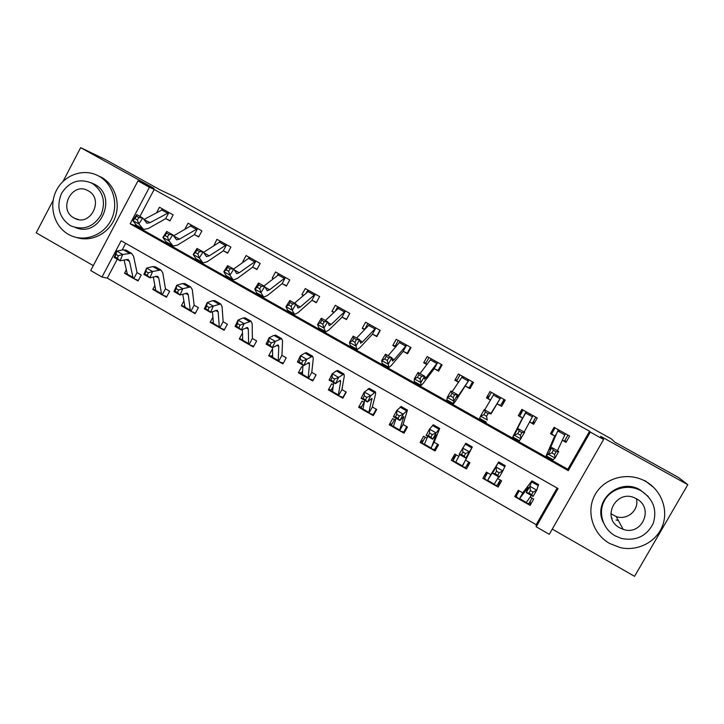 <?xml version="1.0" encoding="UTF-8"?>
<svg xmlns="http://www.w3.org/2000/svg" width="724" height="724" viewBox="0 0 724 724"><rect width="100%" height="100%" fill="white"/><g stroke="black" fill="none" stroke-linecap="round" stroke-linejoin="round"><path stroke-width="1.09" d="M102.003 277.039L90.699 270.541L137.976 180.9L149.443 187.263L130.13 223.807L568.277 470.645L590.304 432.092L603.599 439.486L549.29 534.312L536.203 526.782L558.041 488.555L121.161 240.784L102.003 277.039L107.288 278.125L536.185 524.683L536.203 526.782M53.105 200.439L36.2 232.838L93.296 265.618M552.276 529.108L634.55 576.34L687.8 484.691L600.621 436.291L603.599 439.486M687.8 484.691L678.488 477.469L614.676 442.065L611.355 438.907L174.43 196.602L159.868 189.751L105.894 159.805L80.654 147.66L63.079 181.326M536.185 524.683L557.118 488.039M125.677 243.354L122.157 250.015M117.288 259.21L107.288 278.125M531.995 498.139L528.864 503.632L525.905 502.981L530.104 505.379L533.679 499.108L530.14 497.08M530.421 490.564L528.945 493.089L531.669 494.646L533.145 492.121L530.421 490.564L529.932 486.311L536.746 490.193L533.054 496.474L526.258 492.591L529.932 486.311L531.914 480.808L522.809 492.845L518.266 490.302L514.701 496.564L518.882 498.954L516.121 496.347L516.565 493.279M500.212 479.994L497.107 485.46L493.949 484.682L498.103 487.062L501.641 480.808L497.542 478.474M496.474 471.215L495.035 473.74L497.732 475.279L499.171 472.754L496.474 471.215L496.094 467.052L502.836 470.89L499.234 477.17L492.51 473.333L498.673 461.921L490.854 474.609L486.383 472.093L482.854 478.338L486.99 480.7L484.492 478.247L487.089 472.501M468.745 462.021L465.668 467.478L462.31 466.582L466.428 468.935L469.93 462.699L465.532 460.147L472.329 446.952L465.776 458.075L459.125 454.283L465.822 443.26M458.871 456.382L454.826 454.075L451.333 460.292L455.432 462.636L453.179 460.328L456.247 454.889M437.586 444.237L434.545 449.667L430.997 448.654L435.07 450.98L438.545 444.78L434.156 442.228L439.712 428.418L436.101 432.898L432.671 439.187L426.092 435.432L429.504 429.142L433.341 424.798M427.006 438.192L423.585 436.237L420.128 442.436L424.183 444.753L422.183 442.599L425.214 437.169M406.752 426.626L403.73 432.038L399.992 430.907L404.019 433.214L407.467 427.033L403.105 424.499L407.44 410.083L403.268 414.2L399.919 420.499L393.413 416.78L396.743 410.481L401.205 406.535M395.476 420.182L392.661 418.581L389.231 424.753L393.25 427.051L391.494 425.033L394.499 419.63M376.218 409.187L373.222 414.581L369.303 413.341L373.285 415.63L376.706 409.467L372.362 406.942L375.647 393.874L375.503 391.928L370.779 395.702L367.511 402.001L361.077 398.327L364.317 392.028L369.394 388.462M364.253 402.354L362.045 401.096L358.642 407.25L362.624 409.522L361.104 407.648L364.082 402.263M345.982 391.919L343.013 397.295L338.913 395.956L342.859 398.209L346.244 392.073L341.918 389.566L344.298 376.055L343.891 373.973L338.633 377.403L335.447 383.702L329.076 380.064L332.244 373.765L336.334 370.887L337.918 370.57M333.348 384.716L331.728 383.783L328.361 389.91L332.298 392.164L331.013 390.435L333.022 386.779M316.044 374.833L313.103 380.181L308.822 378.733L312.732 380.969L316.089 374.851L311.782 372.353L313.284 358.416L312.605 356.19L306.822 359.294L303.718 365.593L297.41 362L300.496 355.692L304.958 353.05L306.759 352.869M302.759 367.24L301.718 366.652L298.378 372.751L302.225 374.951M283.301 363.167L279.03 361.683L282.903 363.891L286.224 357.801L281.944 355.312L282.568 340.959L281.645 338.597L275.337 341.366L272.315 347.674L266.07 344.117L269.084 337.809L273.907 335.402L275.916 335.339M272.477 349.954L271.998 349.683L268.685 355.765L272.432 357.9M253.735 346.307L249.536 344.796L253.364 346.986L256.658 340.923L252.395 338.443L252.169 323.673L250.993 321.175L244.187 323.628L241.228 329.945L235.056 326.415L237.988 320.108L243.173 317.927L245.391 317.99M242.495 333.004L239.291 338.932L242.938 341.022M224.467 329.601L220.322 328.072L224.114 330.253L227.381 324.198L223.137 321.737L222.078 306.569L220.657 303.935L213.354 306.08L210.476 312.388L204.358 308.895L207.218 302.587L212.747 300.632L215.173 300.822M212.919 317.175L210.177 322.271L213.734 324.307M195.48 313.049L191.389 311.519L195.145 313.673L198.385 307.646L194.159 305.184L192.285 289.627L190.62 286.867L182.828 288.704L180.023 295.012L173.977 291.564L176.765 285.247L182.629 283.509L185.254 283.817M183.715 301.338L181.344 305.772L184.81 307.754M166.773 296.659L162.737 295.121L166.466 297.247L169.669 291.247L165.461 288.804L162.791 272.858L160.882 269.971L152.619 271.5L149.886 277.817L143.895 274.396L146.619 268.088L152.818 266.568L155.633 266.984M154.864 285.528L152.791 289.428L156.158 291.356M138.347 280.432L134.365 278.876L138.049 280.993L141.225 275.011L137.035 272.577L133.578 256.251L131.442 253.246L122.718 254.477L120.057 260.794L114.13 257.409L116.781 251.092L123.306 249.789L126.311 250.323M126.338 269.79L124.51 273.238L127.795 275.12M135.759 224.295L135.098 225.553L567.842 469.27L589.571 431.233L154.176 189.462L139.931 216.404M562.186 440.219L566.023 442.364L569.634 436.029L554.05 427.332L550.457 433.658L554.684 436.02L551.634 433.884L555.046 427.884M535.814 417.16L532.421 423.142L529.488 421.929L533.688 424.282L537.262 417.965L521.841 409.368L518.284 415.667L522.466 418.001L519.678 416.019L523.054 410.046M504.013 399.422L500.655 405.386L497.524 404.064L501.678 406.381L505.216 400.091L489.958 391.584L486.428 397.856L490.564 400.173L488.039 398.336L491.388 392.381M472.537 381.865L469.206 387.811L465.885 386.372L469.994 388.67L473.505 382.408L458.392 373.973L454.898 380.227L458.609 382.299M441.378 364.489L438.083 370.407L434.563 368.86L438.626 371.131L442.111 364.896L427.151 356.552L423.685 362.778L426.925 364.588M410.526 347.276L407.259 353.176L403.549 351.52L407.576 353.774L411.024 347.556L396.218 339.294L392.788 345.502L395.576 347.058M379.982 330.244L376.742 336.117L372.851 334.352L376.842 336.588L380.254 330.388L365.593 322.216L362.19 328.397L364.534 329.71M349.746 313.374L346.534 319.23L342.452 317.365L346.407 319.574L349.792 313.401L335.275 305.302L331.9 311.465L333.809 312.524M316.433 302.415L312.361 300.532L316.27 302.723L319.628 296.578L305.247 288.559L301.908 294.695L303.392 295.519M286.586 285.754L282.559 283.871L286.433 286.043L289.754 279.917L275.527 271.98L272.215 278.088L273.274 278.677M257.038 269.247L253.056 267.373L256.893 269.518L260.178 263.418L246.088 255.554L242.812 261.654L243.454 262.007M227.77 252.902L223.834 251.038L227.635 253.165L230.893 247.083L216.938 239.3L213.933 245.499M198.792 236.721L194.901 234.866L198.657 236.965L201.896 230.902L188.077 223.2L184.991 228.974M170.086 220.684L166.239 218.838L169.968 220.92L173.172 214.883L159.479 207.245L156.746 212.422M137.976 180.9L154.058 188.403L80.654 147.66M154.176 189.462L149.443 187.263M589.571 431.233L590.304 432.092M567.842 469.27L568.277 470.645M135.098 225.553L130.13 223.807M565.091 440.065L566.023 442.364M530.258 501.198L530.104 505.379M127.27 273.862L124.51 273.238M155.687 290.007L152.791 289.428M184.394 306.288L181.344 305.772M213.39 322.705L210.177 322.271M242.694 339.248L239.291 338.932M272.052 355.891L268.685 355.765M301.618 372.661L298.378 372.751M331.502 389.557L328.361 389.91M361.719 406.535L358.642 407.25M392.345 423.504L389.231 424.753M423.531 440.174L420.128 442.436M456.183 454.853L451.333 460.292M500.257 480.021L498.103 487.062M533.769 420.753L533.688 424.282M520.99 412.979L520.085 412.472M489.379 395.947L486.428 397.856M503.47 403.196L502.574 402.689M457.287 379.81L454.898 380.227M426.074 362.851L423.685 362.778M395.277 345.864L392.788 345.502M364.824 328.977L362.19 328.397M334.262 312.098L331.9 311.465M303.709 295.247L301.908 294.695M273.482 278.514L272.215 278.088M243.572 261.925L242.812 261.654M562.213 440.165L564.503 441.079L567.933 435.079M551.245 432.282L551.634 433.884M558.955 431.622L559.67 430.472M557.462 450.717L565.39 433.658L558.285 429.694L549.797 449.477L551.878 447.586L558.72 451.432L555.046 458.075L553.154 459.74L546.168 456.102M554.602 454.464L556.077 451.794L553.326 450.256L551.851 452.916L554.602 454.464L555.046 458.075L548.195 454.229L546.068 456.048L554.684 436.02M558.593 429.947L554.946 436.355M551.851 452.916L548.195 454.229L551.878 447.586L553.326 450.256M556.077 451.794L558.72 451.432M519.244 490.854L516.121 496.347M522.809 492.845L519.189 499.198L528.194 487.352L526.258 492.591L528.945 493.089M533.145 492.121L536.746 490.193L538.484 484.546M525.905 502.981L531.344 495.497M533.054 496.474L531.669 494.646M520.665 412.798L522.212 410.173L521.859 411.35L519.678 416.019M520.637 412.78L522.411 409.684M529.099 414.961L529.778 413.793M526.918 412.2L526.656 412.653M524.176 432.047L533.036 415.612L526.022 411.703L516.357 430.69L517.877 428.508L524.647 432.309L519.307 440.979L512.683 437.251M520.411 435.251L521.895 432.608L519.18 431.079L517.696 433.721L520.411 435.251L520.954 438.898L514.176 435.088L512.655 437.233L522.466 418.001M533.036 415.612L526.058 411.721M526.303 411.938L522.692 418.327M517.696 433.721L514.176 435.088L517.877 428.508L519.18 431.079M521.895 432.608L524.647 432.309M502.918 402.888L504.646 399.775M500.655 405.386L503.506 401.105L504.329 400.2L502.881 402.87M496.99 396.345L496.691 396.879M490.972 414.01L500.718 397.666L490.718 413.866M486.591 416.237L487.234 419.929L480.528 416.155L484.238 409.63L490.935 413.386L488.085 413.621L485.397 412.11L483.904 414.725L486.591 416.237L488.085 413.621M483.904 414.725L480.528 416.155L479.596 418.617L486.157 422.309M500.718 397.666L494.103 393.892L484.7 409.884M484.238 409.63L485.397 412.11M469.206 387.811L470.763 387.304M458.636 382.254L456.717 380.824L460.039 374.896M463.36 377.34L463.595 376.878M467.686 380.019L467.414 380.543M458.364 395.702L457.043 397.376L457.586 394.671L453.867 401.159L453.396 403.865L455.405 401.313L469.025 379.982L458.364 395.702L457.468 395.204M453.134 397.44L453.867 401.159L447.242 397.431L450.962 390.96L457.586 394.671L454.636 394.833L451.975 393.34L450.473 395.938L453.134 397.44L454.636 394.833M450.473 395.938L447.242 397.431L446.88 400.2L453.305 403.811M469.025 379.982L462.491 376.263L452.174 391.639M450.962 390.96L451.975 393.34M487.587 472.781L484.492 478.247M490.854 474.609L487.279 480.935L494.99 468.437L492.51 473.333L495.035 473.74M499.171 472.754L502.836 470.89L505.243 465.659M493.949 484.682L498.601 476.808M493.641 484.564L486.99 480.7M499.234 477.17L497.732 475.279M469.224 462.292L465.668 467.478M462.31 466.582L468.672 453.45L465.776 458.075L464.156 456.129L465.559 453.604L462.889 452.075L461.487 454.6L464.156 456.129M462.889 452.075L462.627 447.993L469.288 451.785L465.559 453.604M455.432 462.636L459.749 454.636M455.686 462.844L461.975 466.437L465.532 460.147M461.487 454.6L459.125 454.283M436.898 447.722L434.545 449.667M430.997 448.654L436.083 434.889L432.671 439.187L430.943 437.178L432.309 434.653L429.667 433.142L428.3 435.667L430.943 437.178M429.667 433.142L429.504 429.142L436.101 432.898L432.309 434.653M424.183 444.753L427.739 436.373M430.635 448.518L434.156 442.228M428.3 435.667L426.092 435.432M438.083 370.407L439.061 370.362M427.006 364.489L425.712 363.493L429.006 357.584M434.382 361.176L434.599 360.706M426.083 377.593L424.581 379.141L424.599 376.163L420.861 382.589L420.961 385.602L423.259 383.231L434.128 368.806L437.649 362.48L426.083 377.593L424.563 376.733M420.038 378.833L420.861 382.589L414.3 378.896L418.038 372.48L424.599 376.163L421.54 376.254L418.906 374.779L417.404 377.358L420.038 378.833L421.54 376.254M417.404 377.358L414.3 378.896L414.273 381.557L420.798 385.512M437.649 362.48L431.205 358.814L419.992 373.575M418.038 372.48L418.906 374.779M405.051 431.377L403.73 432.038M399.992 430.907L399.684 430.02L403.838 416.517L399.919 420.499L398.073 418.427L399.413 415.902L396.797 414.409L395.467 416.933L398.073 418.427M396.797 414.409L396.743 410.481L403.268 414.2L399.413 415.902M393.25 427.051L396.064 418.3M399.612 430.762L403.105 424.499M395.467 416.933L393.413 416.78M636.387 498.764C639.446 509.913 627.31 520.601 616.233 516.574L610.875 513.687M609.635 543.471L620.025 547.552C637.229 551.643 655.917 542.366 662.27 526.411C668.768 510.52 661.727 490.809 646.423 481.822L645.546 481.315C628.179 471.478 604.694 477.641 595.318 494.266C585.689 510.755 592.341 533.742 609.635 543.471M653.853 487.56L644.831 480.573M603.364 522.574C592.268 501.225 618.893 477.243 640.043 489.804L648.161 496.402M615.119 535.814L621.445 538.457C635.925 541.235 646.487 536.303 653.129 523.669C657.374 510.022 653.374 499.071 641.129 490.8L640.677 490.546C628.07 483.686 611.255 488.311 604.603 500.356C597.771 512.302 602.649 528.819 615.119 535.814M636.496 498.818L635.554 498.329C616.459 488.139 600.549 517.913 619.726 527.832L623.111 529.316C641.953 536.33 654.469 507.913 636.496 498.818M616.106 520.004L618.377 520.556M611.662 518.004L612.196 518.321M68.346 234.304L70.409 235.381C84.952 242.359 103.876 235.155 111.297 219.643C118.917 204.231 113.206 184.131 99.034 176.231L98.844 176.122C84.328 167.887 64.563 174.484 56.59 190.041C48.399 205.48 53.866 226.169 68.346 234.304M76.31 237.418C90.889 242.395 108.229 234.051 114.564 218.856C121.053 203.734 115.152 184.928 101.604 177.353L101.423 177.244M91.079 182.747L94.563 184.303C118.501 196.294 100.202 238.115 75.694 227.635M70.065 225.417L71.332 226.087C83.821 230.576 93.74 226.82 101.107 214.829C106.066 201.562 103.08 191.055 92.138 183.299L92.048 183.244C79.495 178.041 69.314 181.425 61.513 193.408C56.173 206.738 59.024 217.408 70.065 225.417M88.201 190.81L88.011 190.702C72.074 181.262 57.585 209.507 73.975 217.951L74.663 218.313C90.581 227.092 104.437 199.046 88.201 190.81M407.259 353.176L407.874 353.24M395.72 346.887L395.014 346.334L398.272 340.443M405.675 345.158L405.874 344.687M394.146 359.665L392.444 361.095L391.956 357.837L388.2 364.217L388.86 367.53L391.449 365.33L403.096 351.457L406.58 345.158L394.146 359.665L392.01 358.461M387.295 360.425L388.2 364.217L381.711 360.561L385.467 354.199L391.956 357.837L388.797 357.873L386.191 356.407L384.688 358.968L387.295 360.425L388.797 357.873M384.688 358.968L381.711 360.561L382.109 363.448L388.634 367.403M403.549 351.52L403.096 351.457M406.58 345.158L400.236 341.538L388.136 355.701M385.467 354.199L386.191 356.407M364.769 329.456L367.855 323.474M362.534 341.918L360.652 343.23L359.647 339.71L355.891 346.036L357.086 349.638L359.955 347.62L372.38 334.28L375.837 328.008L362.534 341.918L359.792 340.38M354.887 342.217L355.891 346.036L349.466 342.425L353.231 336.108L359.647 339.71L356.398 339.683L353.828 338.235L352.317 340.769L354.887 342.217L356.398 339.683M352.317 340.769L349.466 342.425L350.271 345.52L356.796 349.475M372.851 334.352L372.38 334.28M375.837 328.008L369.575 324.433L356.615 338.008M353.231 336.108L353.828 338.235M335.303 311.112L337.728 306.668M331.239 324.352L329.176 325.556L327.691 321.773L323.909 328.044L325.646 331.936L328.787 330.09L341.963 317.275L345.393 311.021L331.239 324.352L327.918 322.488M322.832 324.198L323.909 328.044L317.555 324.47L321.338 318.207L327.691 321.773L324.343 321.682L321.791 320.252L320.279 322.768L322.832 324.198L324.343 321.682M320.279 322.768L317.555 324.47L318.768 327.782L325.293 331.737M342.452 317.365L341.963 317.275M345.393 311.021L339.212 307.501L325.411 320.497M321.338 318.207L321.791 320.252M306.27 293.039L307.899 290.034M300.27 306.976L298.035 308.062L296.053 304.026L292.27 310.243L294.523 314.415L297.935 312.741L311.854 300.433L315.248 294.206L300.27 306.976L296.378 304.786M291.102 306.37L292.27 310.243L285.98 306.704L289.772 300.496L296.053 304.026L292.623 303.872L290.098 302.451L288.577 304.949L291.102 306.37L292.623 303.872M288.577 304.949L285.98 306.704L287.591 310.225L294.116 314.18M312.361 300.532L311.854 300.433M315.248 294.206L309.148 290.731L294.523 303.166M289.772 300.496L290.098 302.451M277.31 275.509L278.369 273.563M269.618 289.763L267.201 290.74L264.758 286.46L260.957 292.632L263.717 297.066L267.4 295.564L282.034 283.763L285.401 277.563L269.618 289.763L265.156 287.265M259.708 288.722L260.957 292.632L254.73 289.129L258.531 282.966L264.758 286.46L261.228 286.242L258.73 284.84L257.21 287.319L259.708 288.722L261.228 286.242M257.21 287.319L254.73 289.129L256.73 292.849L263.246 296.804M282.559 283.871L282.034 283.763M285.401 277.563L279.392 274.134L263.952 286.007M258.531 282.966L258.73 284.84M374 414.354L373.222 414.581M369.303 413.341L368.869 412.381L371.928 398.336L367.511 402.001L365.566 399.883L366.869 397.349L364.281 395.874L362.977 398.408L365.566 399.883M364.281 395.874L364.317 392.028L370.779 395.702L366.869 397.349M368.833 413.132L362.805 409.675L364.706 400.399M368.905 413.187L372.362 406.942M362.977 398.408L361.077 398.327M338.913 395.956L338.352 394.924L340.633 381.711L340.352 380.353L335.447 383.702L333.393 381.521L334.66 378.996L332.099 377.539L330.832 380.064L333.393 381.521M332.099 377.539L332.244 373.765L338.633 377.403L334.66 378.996M338.407 395.72L332.452 392.308L333.673 382.688M338.497 395.775L341.918 389.566M330.832 380.064L329.076 380.064M302.406 371.231L301.22 373.385L302.17 374.824M308.822 378.733L308.143 377.638L309.546 363.991L309.094 362.543L303.718 365.593L301.555 363.367L302.795 360.833L300.261 359.385L299.021 361.919L301.555 363.367M300.261 359.385L300.496 355.692L306.822 359.294L302.795 360.833M308.279 378.471L302.406 375.113L302.949 365.158M308.388 378.543L311.782 372.353M299.021 361.919L297.41 362M272.333 355.384L271.717 356.507L272.315 357.547M279.03 361.683L278.233 360.525L278.776 346.461L278.152 344.923L272.315 347.674L270.052 345.393L271.265 342.859L268.749 341.429L267.545 343.963L270.052 345.393M268.749 341.429L269.084 337.809L275.337 341.366L271.265 342.859M272.649 358.09L272.541 347.556M278.577 361.484L281.944 355.312M267.545 343.963L266.07 344.117M242.703 339.429L242.73 340.289M249.536 344.796L248.613 343.574L248.314 329.103L247.536 327.474L241.228 329.945L238.866 327.601L240.051 325.076L237.572 323.655L236.386 326.189L238.866 327.601M237.572 323.655L237.988 320.108L244.187 323.628L240.051 325.076M248.911 344.497L243.192 341.221L242.73 340.208L242.386 329.429M249.056 344.588L252.395 338.443M236.386 326.189L235.056 326.415M228.63 271.256L230.16 268.803L227.689 267.409L226.16 269.871L228.63 271.256L229.96 275.192L223.797 271.726L227.617 265.618L233.771 269.075L229.96 275.192L233.228 279.898L237.164 278.559L252.513 267.256L255.844 261.074L256.341 261.274L249.916 257.69L248.504 258.387L249.11 257.246M255.844 261.074L239.273 272.731L236.685 273.6L233.771 269.075L230.16 268.803M226.16 269.871L223.797 271.726L226.178 275.654L232.703 279.6M253.056 267.373L252.513 267.256M254.396 261.672L248.504 258.387L233.689 269.02M227.617 265.618L227.689 267.409M220.322 328.072L219.291 326.796L218.168 311.926L217.218 310.207L210.476 312.388L208.014 309.999L209.164 307.465L206.711 306.071L205.562 308.596L208.014 309.999M206.711 306.071L207.218 302.587L213.354 306.08L209.164 307.465M219.662 327.755L214.023 324.524L213.453 323.456L212.44 311.646M219.825 327.863L223.137 321.737M205.562 308.596L204.358 308.895M219.825 241.689L220.15 241.083M209.227 255.871L206.476 256.631L203.109 251.862L199.29 257.934L203.046 262.912L207.236 261.726L223.273 250.911L226.576 244.748L209.227 255.871L203.67 252.748M197.878 253.97L199.29 257.934L193.19 254.504L197.018 248.441L203.109 251.862L199.417 251.536L196.973 250.16L195.435 252.595L197.878 253.97L199.417 251.536M195.435 252.595L193.19 254.504L195.942 258.631L202.458 262.577M223.834 251.038L223.273 250.911M226.576 244.748L220.73 241.409L203.444 252.395M197.018 248.441L196.973 250.16M191.389 311.519L190.249 310.171L188.312 294.912L187.208 293.111L180.023 295.012L177.47 292.577L178.593 290.043L176.158 288.659L175.045 291.193L177.47 292.577M176.158 288.659L176.765 285.247L182.828 288.704L178.593 290.043M185.127 307.999L182.738 294.152M190.883 311.293L194.159 305.184M175.045 291.193L173.977 291.564M179.489 239.173L176.565 239.834L172.764 234.829L168.927 240.857L173.163 246.088L177.597 245.056L194.322 234.721L197.598 228.585L179.489 239.173L173.498 235.897M167.443 236.866L168.927 240.857L162.891 237.463L166.728 231.445L172.764 234.829L168.982 234.449L166.565 233.092L165.018 235.508L167.443 236.866L168.982 234.449M165.018 235.508L162.891 237.463L166.004 241.771L172.52 245.726M194.901 234.866L194.322 234.721M197.598 228.585L191.824 225.291L173.57 235.861M166.728 231.445L166.565 233.092M162.737 295.121L161.488 293.718L158.764 278.07L157.497 276.188L149.886 277.817L147.243 275.328L148.339 272.794L145.931 271.428L144.836 273.962L147.243 275.328M145.931 271.428L146.619 268.088L152.619 271.5L148.339 272.794M156.511 291.618L155.769 290.442L153.289 276.912M162.212 294.885L165.461 288.804M144.836 273.962L143.895 274.396M150.04 222.648L146.963 223.209L142.719 217.969L138.872 223.951L143.587 229.427L148.257 228.549L165.642 218.684L168.891 212.575L150.04 222.648L143.868 219.526M137.316 219.933L138.872 223.951L132.899 220.594L136.745 214.621L142.719 217.969L138.863 217.535L136.465 216.186L134.917 218.585L137.316 219.933L138.863 217.535M134.917 218.585L132.899 220.594L136.365 225.092L142.89 229.037M166.239 218.838L165.642 218.684M168.891 212.575L163.199 209.317L144.185 219.363M136.745 214.621L136.465 216.186M134.365 278.876L132.999 277.419L129.506 261.4L128.085 259.436L120.057 260.794L117.324 258.26L118.383 255.726L116.003 254.368L114.944 256.902L117.324 258.26M116.003 254.368L116.781 251.092L122.718 254.477L118.383 255.726M133.596 278.496L128.175 275.392L127.333 274.179L124.103 259.907M133.822 278.631L137.035 272.577M114.944 256.902L114.13 257.409M551.48 447.975L550.557 447.45M553.154 459.74L546.394 455.939M564.63 434.789L558.114 431.151M527.398 488.139L527.877 488.41M531.624 481.903L538.348 485.723M519.687 498.691L526.14 502.375M519.524 440.807L512.836 437.043M532.176 416.68L525.724 413.078M486.247 422.074L479.641 418.354M500.049 398.752L493.659 395.186M453.324 403.539L446.78 399.856M468.247 381.005L461.93 377.476M498.212 462.908L504.863 466.69M487.659 480.365L494.039 484.012M465.143 444.111L471.731 447.857M455.957 462.22L462.265 465.831M435.368 435.694L435.83 435.957M432.436 425.522L438.952 429.223M424.572 444.255L430.816 447.839M420.753 385.195L414.273 381.557M436.771 363.439L430.509 359.946M402.978 417.241L403.766 417.685M400.064 407.114L406.508 410.779M393.503 426.481L399.684 430.02M388.517 367.05L382.109 363.448M405.612 346.054L399.413 342.597M356.615 349.095L350.271 345.52M374.761 328.841L368.625 325.411M325.049 331.321L318.768 327.782M344.217 311.791L338.153 308.406M293.799 313.727L287.591 310.225M313.981 294.921L307.971 291.564M262.875 296.315L256.73 292.849M284.043 278.215L278.088 274.894M370.932 398.978L372.036 399.603M368.027 388.906L374.408 392.535M362.742 408.879L368.869 412.381M339.221 380.905L340.633 381.711M336.334 370.887L342.642 374.48M332.289 391.458L338.352 394.924M307.836 363.023L309.546 363.991M304.958 353.05L311.202 356.606M302.143 374.199L308.143 377.638M276.767 345.321L278.776 346.461M273.907 335.402L280.088 338.913M272.287 357.122L278.233 360.525M246.024 327.8L248.314 329.103M243.173 317.927L249.291 321.411M242.73 340.208L248.613 343.574M239.273 272.731L234.259 269.916M232.259 279.075L226.178 275.654M215.589 310.451L218.168 311.926M212.747 300.632L218.811 304.08M213.453 323.456L219.291 326.796M201.96 262.016L195.942 258.631M225.046 245.291L219.209 242.033M185.462 293.283L188.312 294.912M182.629 283.509L188.629 286.921M184.475 306.867L190.249 310.171M171.968 245.128L166.004 241.771M195.978 229.074L190.195 225.843M155.633 276.287L158.764 278.07M152.818 266.568L158.755 269.943M155.769 290.442L161.488 293.718M142.275 228.413L136.365 225.092M167.19 213.001L161.461 209.815M126.112 259.464L129.506 261.4M123.306 249.789L129.18 253.129M127.333 274.179L132.999 277.419M565.363 433.649L558.313 429.712M531.914 480.808L538.602 484.618M519.226 499.207L525.615 502.872M501.035 397.766L494.121 393.91M469.351 380.091L462.518 376.281M498.673 461.921L505.289 465.686M465.776 443.233L472.329 446.952M433.233 424.735L439.712 428.418M424.418 444.943L430.608 448.491M437.993 362.606L431.233 358.833M401.033 406.436L407.44 410.083M393.458 427.223L399.567 430.726M646.423 481.822L645.699 481.071M616.233 516.574L623.111 529.316M640.043 489.804L640.677 490.546M99.034 176.231L101.604 177.353M78.518 219.553L74.663 218.313M94.473 184.249L92.048 183.244M406.951 345.285L400.254 341.547M376.218 328.144L369.584 324.442M345.791 311.175L339.23 307.51M315.664 294.369L309.166 290.74M285.835 277.726L279.401 274.143M369.159 388.326L375.503 391.928M337.61 370.398L343.891 373.973M306.388 352.66L312.605 356.19M275.491 335.094L281.645 338.597M272.658 358.081L278.45 361.403M244.902 317.718L250.993 321.175M256.296 261.255L249.925 257.699M214.621 300.505L220.657 303.935M227.046 244.938L220.73 241.418M184.647 283.473L190.62 286.867M185.127 307.99L190.693 311.175M198.077 228.784L191.824 225.291M154.972 266.613L160.882 269.971M156.52 291.609L162.004 294.759M146.963 223.209L146.501 222.947M169.389 212.784L163.199 209.327M125.596 249.916L131.442 253.246"/></g></svg>

